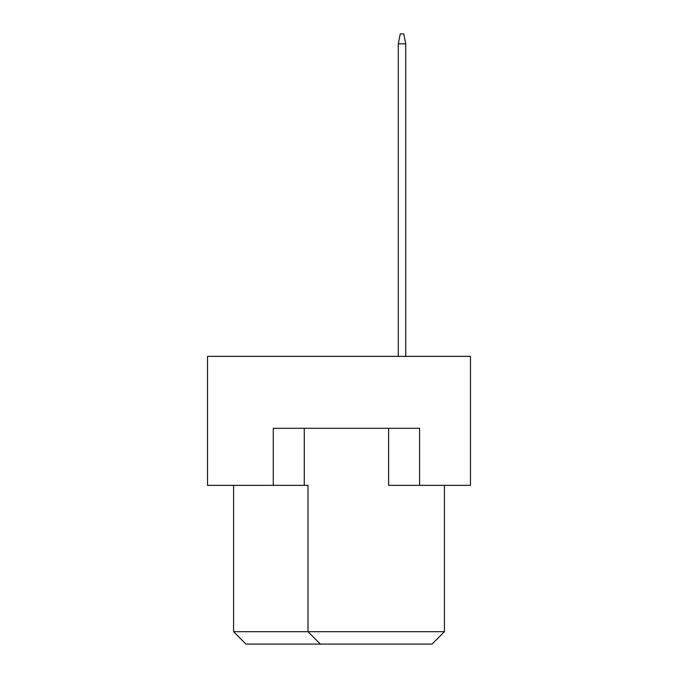 <?xml version="1.0" encoding="UTF-8"?>
<svg xmlns="http://www.w3.org/2000/svg" width="678" height="678" viewBox="0 0 678 678"><rect width="100%" height="100%" fill="white"/><g stroke="black" fill="none" stroke-linecap="round" stroke-linejoin="round"><path stroke-width="1.02" d="M388.613 428.301L388.613 485.346L470.464 485.346L470.464 356.365L207.536 356.365L207.536 485.346L307.99 485.346L307.99 631.701L444.421 631.701L444.421 485.346M273.268 485.346L273.268 428.301L419.614 428.301L419.614 485.346M233.579 485.346L233.579 631.701L307.99 631.701L320.397 644.1L245.978 644.1L233.579 631.701M304.269 428.301L304.269 485.346M444.421 631.701L432.022 644.1L320.397 644.1M405.724 356.365L405.724 43.824L398.283 43.824L398.283 356.365M398.283 43.824L400.266 33.9L403.741 33.9L405.724 43.824"/></g></svg>
